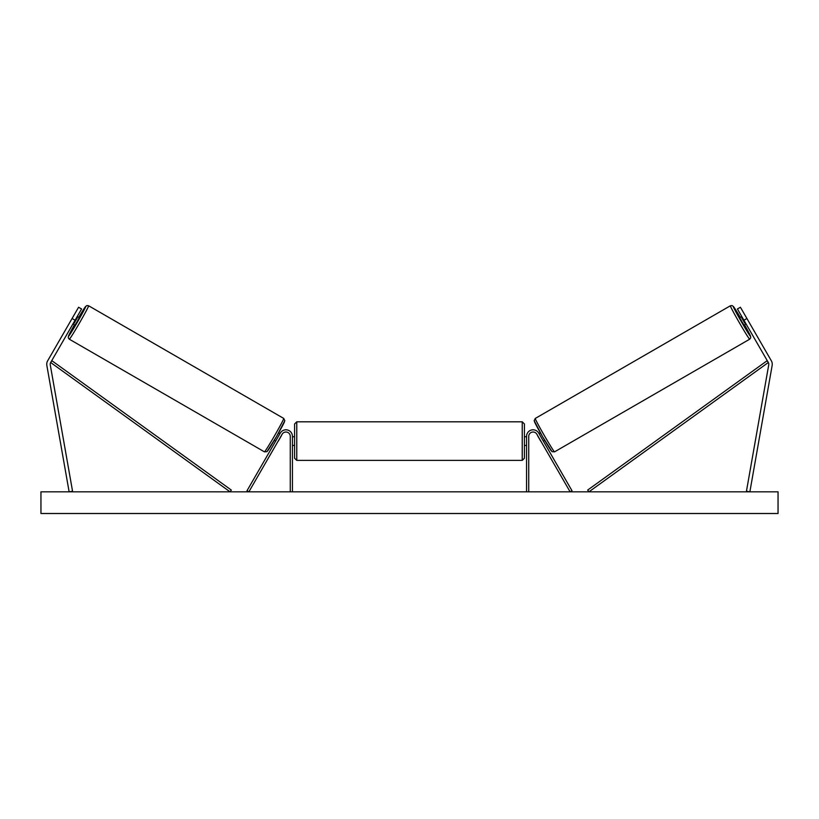 <?xml version="1.0" encoding="UTF-8"?>
<svg xmlns="http://www.w3.org/2000/svg" width="819" height="819" viewBox="0 0 819 819"><rect width="100%" height="100%" fill="white"/><g stroke="black" fill="none" stroke-linecap="round" stroke-linejoin="round"><path stroke-width="1.23" d="M77.252 316.492L79.259 317.649L77.232 321.478L74.928 325.163L72.911 323.996L73.782 322.502M81.583 308.978L50.676 362.51A3.471 3.471 0 0 0 50.266 364.854L72.553 491.226L69.134 491.83L46.847 365.448A6.941 6.941 0 0 1 47.676 360.78L78.583 307.248L81.583 308.978M75.082 320.239L72.082 318.509M743.918 320.239L768.324 362.51A3.471 3.471 0 0 1 768.734 364.854L746.447 491.226L749.866 491.83L772.153 365.448A6.941 6.941 0 0 0 771.324 360.78L740.417 307.248L737.417 308.978L743.918 320.239L746.918 318.509M746.089 323.996L744.072 325.163L741.768 321.478L739.741 317.649L741.748 316.492M526.566 491.83L526.566 436.332A6.501 6.501 0 0 1 538.707 433.077L572 490.745L570.126 491.83L536.824 434.162A4.341 4.341 0 0 0 528.736 436.332L528.736 491.83M292.434 491.83L292.434 436.332A6.501 6.501 0 0 0 280.293 433.077L247 490.745L248.874 491.83L282.176 434.162A4.341 4.341 0 0 1 290.264 436.332L290.264 491.83M296.765 460.391L294.594 458.231L294.594 423.976L296.765 421.805L296.765 460.391L522.235 460.391L522.235 421.805L524.406 423.976L524.406 458.231L522.235 460.391M292.434 444.195L292.434 438.001M526.566 444.195L526.566 438.001M69.318 339.199L68.294 337.858L68.438 336.189L74.406 324.856A17.127 0.614 -60 0 0 68.53 336.24A17.127 0.614 -60 0 0 77.631 321.713A17.127 0.614 -60 0 0 85.657 306.572A17.127 0.614 -60 0 0 78.737 317.352L85.565 306.531L86.947 305.559L88.616 305.774A19.298 0.696 120 0 1 79.576 322.84A19.298 0.696 120 0 1 69.318 339.199L264.455 451.853A19.298 0.696 -60 0 0 274.703 435.493A19.298 0.696 -60 0 0 283.743 418.437L284.817 420.72L276.515 436.537L266.953 451.658L264.455 451.853M88.616 305.774L283.743 418.437M77.232 317.915L74.14 323.27L77.232 317.915L76.628 317.567M73.536 322.921L74.14 323.27M274.324 440.284L275.686 441.072M278.184 441.083L277.559 442.147M276.3 439.998L279.402 434.633M281.275 435.718L281.9 434.643M278.665 432.78L280.016 433.558M278.276 441.134L281.367 435.769M778.05 491.83L40.95 491.83L40.95 513.513L778.05 513.513L778.05 491.83M749.682 339.199L750.706 337.858L750.562 336.189L744.594 324.856A17.127 0.614 -120 0 1 750.47 336.24A17.127 0.614 -120 0 1 741.369 321.713A17.127 0.614 -120 0 1 733.343 306.572A17.127 0.614 -120 0 1 740.263 317.352L733.435 306.531L732.053 305.559L730.384 305.774A19.298 0.696 60 0 0 739.424 322.84A19.298 0.696 60 0 0 749.682 339.199L554.545 451.853A19.298 0.696 -120 0 1 544.297 435.493A19.298 0.696 -120 0 1 535.257 418.437L534.183 420.72L542.485 436.537L552.047 451.658L554.545 451.853M730.384 305.774L535.257 418.437M745.464 322.921L744.86 323.27L741.768 317.915L744.86 323.27M741.768 317.915L742.372 317.567M544.676 440.284L543.314 441.072M540.335 432.78L538.984 433.558M537.1 434.643L537.725 435.718M542.7 439.998L539.598 434.633M541.441 442.147L540.816 441.083M540.724 441.134L537.633 435.769M50.676 362.51L230.057 491.83L231.316 490.069L51.945 360.759L50.676 362.51M768.324 362.51L588.943 491.83L587.684 490.069L767.055 360.759L768.324 362.51M284.541 421.396A17.127 0.614 120 0 1 276.515 436.537A17.127 0.614 120 0 1 267.414 451.064M534.459 421.396A17.127 0.614 60 0 0 542.485 436.537A17.127 0.614 60 0 0 551.586 451.064M296.765 421.805L522.235 421.805M294.594 436.762L292.434 436.762M292.434 445.434L294.594 445.434M524.406 436.762L526.566 436.762M524.406 445.434L526.566 445.434"/></g></svg>
